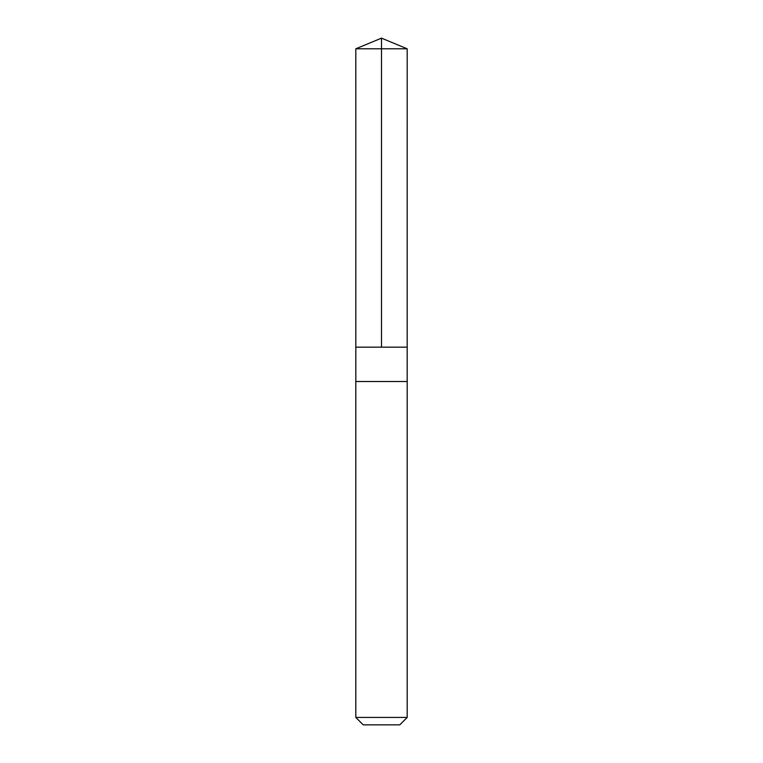 <?xml version="1.0" encoding="UTF-8"?>
<svg xmlns="http://www.w3.org/2000/svg" width="763" height="763" viewBox="0 0 763 763"><rect width="100%" height="100%" fill="white"/><g stroke="black" fill="none" stroke-linecap="round" stroke-linejoin="round"><path stroke-width="1.14" d="M355.816 347.165L407.184 347.165L407.194 48.794L355.806 48.794L355.816 347.165L407.184 347.165L407.184 381.51L355.816 381.51L355.816 347.165M406.107 381.51L355.806 381.51L355.806 717.43L407.194 717.43L407.194 381.51L406.107 381.51M407.194 717.43L399.774 724.85L363.226 724.85L355.806 717.43M355.806 48.794L381.5 38.15L381.5 347.165M381.5 38.15L407.194 48.794"/></g></svg>
